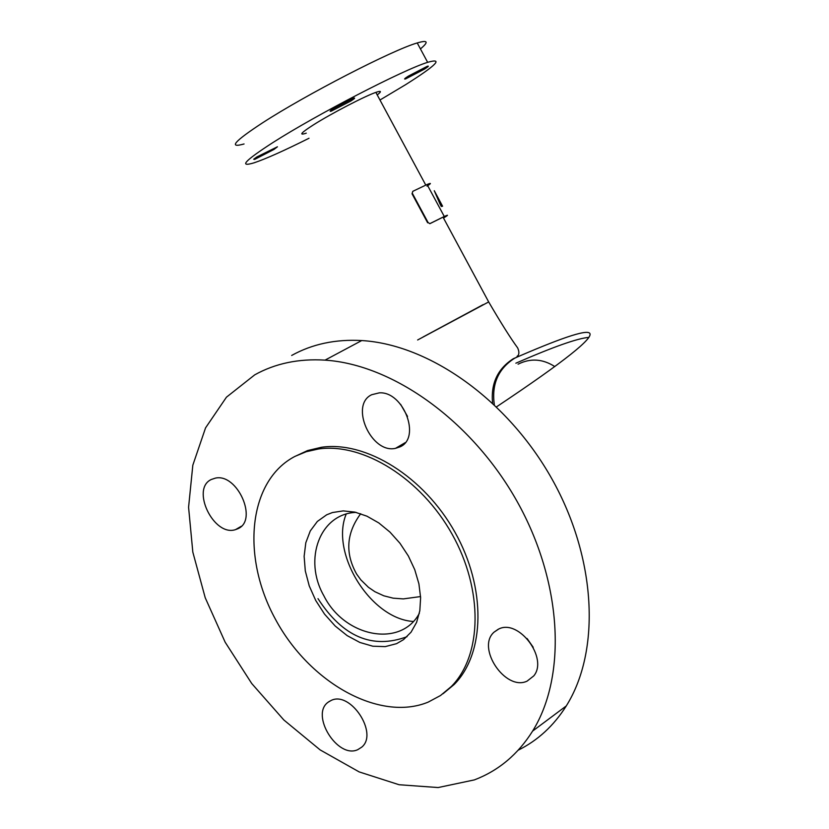 <?xml version="1.0" encoding="UTF-8"?>
<svg xmlns="http://www.w3.org/2000/svg" width="829" height="829" viewBox="0 0 829 829"><rect width="100%" height="100%" fill="white"/><g stroke="black" fill="none" stroke-linecap="round" stroke-linejoin="round"><path stroke-width="1.24" d="M492.571 403.029C490.727 383.558 497.628 368.801 513.265 358.75C599.668 321.051 636.859 313.248 496.561 406.821M356.138 512.395C320.077 513.472 302.958 559.337 323.88 595.813C344.46 637.097 400.728 648.164 419.339 613.346M317.994 598.642C342.719 636.827 372.408 649.511 407.049 636.682M483.152 304.637L423.018 337.02M518.073 364.2C530.436 358.014 542.684 358.812 554.819 366.584M514.187 358.511C498.125 368.998 491.493 384.376 494.322 404.666M333.818 108.392L353.475 98.216C355.62 97.594 354.75 98.516 350.885 100.993L331.289 111.127C329.144 111.76 329.994 110.848 333.818 108.392M408.438 76.071L427.318 66.279C429.329 65.698 428.386 66.641 424.479 69.118L405.65 78.879C403.64 79.46 404.573 78.527 408.438 76.071M306.264 133.148L305.3 133.479C298.73 135.428 301.435 132.567 313.424 124.878C331.486 113.386 366.781 95.128 376.822 92.06C381.454 90.599 381.589 91.553 377.216 94.91M256.886 156.93L277.435 146.785L274.005 149.417L254.627 159.417L253.684 159.241L256.886 156.93M309.01 138.256C284.192 150.66 265.922 158.836 254.192 162.785C238.369 167.562 244.607 160.816 272.928 142.547C316.305 114.775 403.516 69.626 427.65 62.33C443.836 57.709 436.51 65.149 405.661 84.641L379.962 100.019M244.058 143.966C228.079 148.443 234.182 141.438 262.368 122.951C305.569 94.838 392.863 49.823 417.225 42.953C427.899 39.802 428.966 41.782 420.427 48.911M443.007 693.759L454.168 684.505C485.183 653.325 486.271 587.896 455.038 532.363C424.033 476.727 366.211 440.738 321.476 447.266L307.611 450.551L294.419 456.675M428.241 702.09L440.52 695.521L451.308 686.516C482.323 655.324 483.38 589.833 452.116 534.228C421.07 478.52 363.206 442.468 318.45 448.986L306.253 451.712L294.989 456.375C248.493 480.437 240.762 556.062 275.456 619.273C309.486 682.795 379.62 722.235 428.241 702.09M326.678 514.799L317.341 521.451L310.284 530.933L305.808 542.746L304.129 556.3L305.3 570.922L309.238 585.906L315.766 600.548L324.543 614.134L335.175 626.009L347.144 635.615L359.89 642.465L372.791 646.205L385.226 646.62L396.563 643.667L403.516 639.646L411.07 632.154L416.593 622.382L419.826 610.724L420.614 597.688L418.904 583.813L414.759 569.71L408.355 555.99L399.961 543.264L389.962 532.083L378.791 522.923L366.936 516.177L354.926 512.115L343.258 510.892L332.439 512.54L326.678 514.799M346.17 514.146C329.942 553.409 370.739 618.859 413.256 621.47M237.964 528.684L235.54 529.617C213.83 537.057 190.515 488.923 211.291 479.494L215.333 478.136C237.249 472.934 258.337 520.135 237.964 528.684M357.796 749.654C337.527 759.333 309.787 714.318 328.419 702.028L331.123 700.464C350.408 690.567 378.615 733.385 361.796 747.095L357.796 749.654M527.068 681.148C505.41 691.479 476.001 647.667 494.094 632.123L498.778 628.993C518.83 618.714 548.477 658.34 533.762 675.904L527.068 681.148M527.068 638.517L533.213 647.273M400.024 446.862L395.506 448.344C371.164 453.971 349.361 404.884 371.734 394.708L379.288 392.853C403.485 391.101 421.37 437.899 400.024 446.862M400.604 404.314L407.526 416.427M518.208 750.183C537.793 740.452 553.813 725.696 566.28 705.935C601.025 650.589 596.32 558.083 552.021 479.11C507.783 400.096 429.577 344.553 361.734 340.553C335.548 339.082 312.201 344.056 291.673 355.454M474.385 779.892C498.53 770.69 517.938 754.421 532.612 731.085C567.285 675.355 562.103 581.709 517.12 501.483C472.198 421.225 393.236 364.553 325.03 360.138C298.72 358.511 275.28 363.413 254.741 374.843L226.452 397.184L205.561 427.868L192.825 465.193L188.577 507.265L192.825 552.124L205.219 597.75L225.146 642.185L251.736 683.531L283.85 719.986L320.17 749.924L359.154 771.903L399.091 784.731L438.137 787.55L474.385 779.892M514.488 358.304C518.954 356.511 520.001 353.03 517.617 347.838C510.84 338.636 501.193 323.331 488.675 301.932L417.64 339.973M429.847 223.685L428.065 222.514L429.847 223.685L443.546 216.887C447.753 214.98 447.733 215.353 443.484 217.996M427.008 186.152C431.474 183.219 431.494 182.67 427.07 184.515L412.832 191.312L412.044 193.799L412.769 191.364M412.044 193.799L427.64 222.773M412.469 193.54L428.065 222.514M442.582 206.234L441.339 206.473L439.961 203.903L434.282 190.722L442.531 206.131M443.505 218.037C448.53 214.96 448.79 214.442 444.282 216.483L430.272 223.426M442.147 206.193L441.069 203.416M436.427 195.603L440.178 203.571M360.698 513.721C346.325 533.151 344.968 553.264 356.625 574.072L360.822 579.844L368.449 587.305L374.926 591.719L383.817 595.802L393.143 598.165L403.34 598.901L420.572 596.559M515.866 363.206C553.275 346.864 577.626 338.253 588.911 337.372M517.296 355.973L517.752 356.698M427.65 62.33L417.225 42.953M254.627 159.417L254.254 158.733M405.65 78.879L405.288 78.206M331.289 111.127L330.885 110.402M321.476 447.266L318.45 448.986M454.168 684.505L451.308 686.516M241.312 526.26L235.54 529.617M329.548 701.261L328.419 702.028M498.291 629.211L494.094 632.123M405.194 442.655L395.506 448.344M361.734 340.553L325.03 360.138M566.28 705.935L532.612 731.085M488.675 301.932L443.018 217.136M425.764 185.074L375.858 92.382M427.07 184.515L444.282 216.483"/></g></svg>
